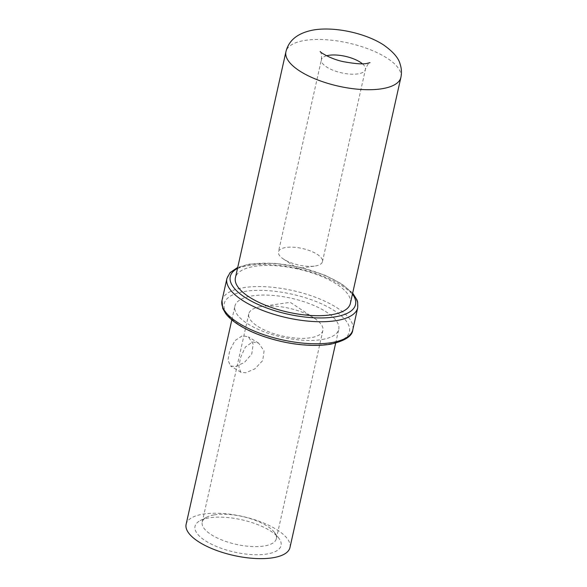 <?xml version="1.0" encoding="UTF-8"?>
<svg xmlns="http://www.w3.org/2000/svg" width="587" height="587" viewBox="0 0 587 587"><rect width="100%" height="100%" fill="white"/><g stroke="black" fill="none" stroke-linecap="round" stroke-linejoin="round"><path stroke-width="0.44" stroke-dasharray="2.94 2.2" d="M322.314 339.469A53.204 20.002 12.6 0 0 338.743 329.358A53.204 20.002 12.6 0 0 309.606 303.728A53.204 20.002 12.6 0 0 251.317 296.031A53.204 20.002 -167.4 0 0 234.888 306.143A53.204 20.002 -167.4 0 0 264.025 331.772A53.204 20.002 -167.4 0 0 322.314 339.469M350.366 303.42A58.891 22.137 12.6 0 0 318.117 275.046A58.891 22.137 12.6 0 0 253.599 266.535A58.891 22.137 -167.4 0 0 235.416 277.724M315.483 265.962A22.541 8.475 12.6 0 0 322.446 261.677A22.541 8.475 12.6 0 0 310.105 250.818A22.541 8.475 12.6 0 0 285.407 247.56A22.541 8.475 -167.4 0 0 278.451 251.845A22.541 8.475 -167.4 0 0 283.499 259.072A22.541 8.475 -167.4 0 0 314.801 266.072A22.541 8.475 -167.4 0 0 315.483 265.962M289.971 547.539A53.204 20.002 12.6 0 0 260.833 521.909A53.204 20.002 12.6 0 0 202.552 514.212A53.204 20.002 -167.4 0 0 186.123 524.323M235.556 366.559L244.427 362.465L251.772 353.932L253.195 344.121L248.33 336.835L242.453 335.705L234.954 340.629L229.752 350.483L227.976 360.073L230.522 365.943L235.556 366.559M252.615 341.92L258.662 343.16L264.069 350.894L262.727 360.565L254.839 368.885L245.718 372.774L240.861 372.261L238.828 366.604L240.663 357.226L245.425 346.99L252.615 341.92M208.649 517.947A44.069 16.568 12.6 0 0 200.204 520.588A44.069 16.568 12.6 0 0 211.533 544.23A44.069 16.568 12.6 0 0 267.445 553.923A44.069 16.568 12.6 0 0 278.825 538.162A44.069 16.568 12.6 0 0 208.649 517.947M213.939 514.924A37.979 14.279 12.6 0 0 206.668 517.198A37.979 14.279 12.6 0 0 202.214 522.137A37.979 14.279 12.6 0 0 223.009 540.429A37.979 14.279 12.6 0 0 264.612 545.925A37.979 14.279 12.6 0 0 276.338 538.705A37.979 14.279 12.6 0 0 274.415 532.343A37.979 14.279 12.6 0 0 213.939 514.924M260.496 306.656A37.979 14.279 -167.4 0 1 261.648 306.473A37.979 14.279 -167.4 0 1 314.39 318.264A37.979 14.279 -167.4 0 1 322.894 330.444A37.979 14.279 -167.4 0 1 311.169 337.657A37.979 14.279 12.6 0 1 269.565 332.169A37.979 14.279 12.6 0 1 248.771 313.876A37.979 14.279 12.6 0 1 260.496 306.656M226.912 278.524A67.021 25.19 -167.4 0 1 247.604 265.786A67.021 25.19 -167.4 0 1 321.016 275.479A67.021 25.19 -167.4 0 1 357.718 307.764M221.989 300.559A67.021 25.19 -167.4 0 1 242.68 287.828A67.021 25.19 -167.4 0 1 316.092 297.514A67.021 25.19 -167.4 0 1 352.794 329.799M244.001 291.556A64.174 24.126 -167.4 0 1 332.829 309.738A64.174 24.126 -167.4 0 1 329.63 343.945A64.174 24.126 -167.4 0 1 240.802 325.763A64.174 24.126 -167.4 0 1 244.001 291.556M237.508 268.369A64.174 24.126 -167.4 0 1 250.077 264.377A64.174 24.126 -167.4 0 1 352.457 294.065M400.877 77.433A58.891 22.137 12.6 0 0 368.629 49.059A58.891 22.137 12.6 0 0 304.117 40.547A58.891 22.137 12.6 0 0 285.928 51.737M326.599 55.772A22.541 8.475 12.6 0 0 321.405 59.669A22.541 8.475 12.6 0 0 333.754 70.521A22.541 8.475 12.6 0 0 358.444 73.786A22.541 8.475 12.6 0 0 365.408 69.501A22.541 8.475 12.6 0 0 362.362 63.763M352.677 293.089L341.619 283.844L324.53 275.046L299.209 267.048L274.364 263.262L249.013 264.15L237.728 267.393M320.194 51.517C321.287 52.28 321.691 54.995 321.405 59.669L278.451 251.845M322.446 261.677L365.408 69.501C367.139 65.157 368.658 62.868 369.971 62.648M283.499 259.072L297.814 268.53L314.801 266.072M335.669 343.094L338.743 329.358M258.662 343.16L248.33 336.835M240.861 372.261L230.522 365.943M231.821 319.886L234.888 306.143M206.668 517.198L200.204 520.588M274.415 532.343L278.825 538.162M276.338 538.705L322.894 330.444M202.214 522.137L248.771 313.876M314.39 318.264L290.264 302.327L261.648 306.473"/><path stroke-width="0.88" d="M332.183 314.61A58.891 22.137 12.6 0 0 350.366 303.42L400.877 77.433A58.891 22.137 12.6 0 1 382.695 88.622A58.891 22.137 12.6 0 1 318.183 80.103A58.891 22.137 12.6 0 1 285.928 51.737L235.416 277.724A58.891 22.137 -167.4 0 0 267.665 306.091A58.891 22.137 -167.4 0 0 332.183 314.61M231.821 319.886L186.123 524.323A53.204 20.002 -167.4 0 0 215.26 549.953A53.204 20.002 -167.4 0 0 273.542 557.65A53.204 20.002 12.6 0 0 289.971 547.539L335.669 343.094M357.718 307.764A67.021 25.19 -167.4 0 1 337.026 320.495A67.021 25.19 -167.4 0 1 263.614 310.802A67.021 25.19 -167.4 0 1 226.912 278.524L221.989 300.559A67.021 25.19 -167.4 0 0 258.684 332.844A67.021 25.19 -167.4 0 0 332.103 342.537A67.021 25.19 -167.4 0 0 352.794 329.799L357.718 307.764L357.666 302.158L356.984 299.935L352.677 293.089M352.457 294.065A64.174 24.126 -167.4 0 1 335.705 316.76A64.174 24.126 -167.4 0 1 254.516 302.76A64.174 24.126 -167.4 0 1 237.508 268.369M362.362 63.763A22.541 8.475 12.6 0 0 328.368 55.383A22.541 8.475 12.6 0 0 326.599 55.772M352.794 329.799C352.361 336.08 344.995 340.871 330.686 344.173C315.586 346.756 296.222 344.995 280.498 341.267C263.468 337.254 249.328 331.655 238.087 324.472C232.393 320.729 228.233 317.061 225.599 313.458L222.722 308.388L221.989 300.559M237.728 267.393L230.038 272.647L226.912 278.524M369.971 62.648L367.455 63.293C363.573 64.394 355.766 63.888 344.026 61.782C331.677 59.522 319.893 52.243 320.194 51.517M400.877 77.433C401.853 73.001 401.596 68.554 400.099 64.078C398.654 58.091 393.151 51.715 383.597 44.95C365.378 33.019 334.01 26.305 313.12 30.054C297.8 33.011 288.738 40.239 285.928 51.737"/></g></svg>
